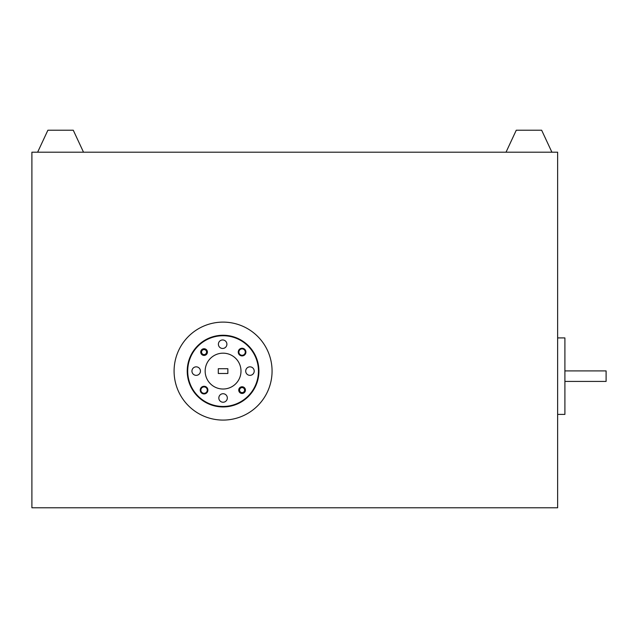 <?xml version="1.0" encoding="UTF-8"?>
<svg xmlns="http://www.w3.org/2000/svg" width="638" height="638" viewBox="0 0 638 638"><rect width="100%" height="100%" fill="white"/><g stroke="black" fill="none" stroke-linecap="round" stroke-linejoin="round"><path stroke-width="0.96" d="M201.56 352.088A2.512 2.512 0 0 0 204.064 354.592A2.512 2.512 0 0 0 206.576 352.088A2.512 2.512 0 0 0 204.064 349.576A2.512 2.512 0 0 0 201.56 352.088M204.064 355.071A2.991 2.991 0 0 1 201.082 352.088A2.991 2.991 0 0 1 204.064 349.098A2.991 2.991 0 0 1 207.055 352.088A2.991 2.991 0 0 1 204.064 355.071M239.577 390.105A2.512 2.512 0 0 0 242.089 392.617A2.512 2.512 0 0 0 244.593 390.105A2.512 2.512 0 0 0 242.089 387.593A2.512 2.512 0 0 0 239.577 390.105M242.089 393.096A2.991 2.991 0 0 1 239.098 390.105A2.991 2.991 0 0 1 242.089 387.122A2.991 2.991 0 0 1 245.072 390.105A2.991 2.991 0 0 1 242.089 393.096M207.892 390.105A3.82 3.82 0 0 0 204.064 386.285A3.82 3.82 0 0 0 200.244 390.105A3.82 3.82 0 0 0 204.064 393.933A3.82 3.82 0 0 0 207.892 390.105M207.27 390.105A3.206 3.206 0 0 0 204.064 386.907A3.206 3.206 0 0 0 200.866 390.105A3.206 3.206 0 0 0 204.064 393.311A3.206 3.206 0 0 0 207.27 390.105M245.909 352.088A3.82 3.82 0 0 0 242.089 348.26A3.82 3.82 0 0 0 238.261 352.088A3.82 3.82 0 0 0 242.089 355.908A3.82 3.82 0 0 0 245.909 352.088M245.287 352.088A3.206 3.206 0 0 0 242.089 348.882A3.206 3.206 0 0 0 238.883 352.088A3.206 3.206 0 0 0 242.089 355.286A3.206 3.206 0 0 0 245.287 352.088M245.431 390.105A3.349 3.349 0 0 0 242.089 386.764A3.349 3.349 0 0 0 238.74 390.105A3.349 3.349 0 0 0 242.089 393.455A3.349 3.349 0 0 0 245.431 390.105M207.414 352.088A3.349 3.349 0 0 0 204.064 348.739A3.349 3.349 0 0 0 200.723 352.088A3.349 3.349 0 0 0 204.064 355.43A3.349 3.349 0 0 0 207.414 352.088M227.327 397.976A4.251 4.251 0 0 0 223.077 393.726A4.251 4.251 0 0 0 218.826 397.976A4.251 4.251 0 0 0 223.077 402.235A4.251 4.251 0 0 0 227.327 397.976M200.444 371.093A4.251 4.251 0 0 0 196.193 366.842A4.251 4.251 0 0 0 191.942 371.093A4.251 4.251 0 0 0 196.193 375.351A4.251 4.251 0 0 0 200.444 371.093M226.897 344.217A4.251 4.251 0 0 0 222.646 339.958A4.251 4.251 0 0 0 218.395 344.217A4.251 4.251 0 0 0 222.646 348.468A4.251 4.251 0 0 0 226.897 344.217M254.211 371.093A4.251 4.251 0 0 0 249.96 366.842A4.251 4.251 0 0 0 245.71 371.093A4.251 4.251 0 0 0 249.96 375.351A4.251 4.251 0 0 0 254.211 371.093M187.708 371.093A35.369 35.369 0 0 0 223.077 406.462A35.369 35.369 0 0 0 258.446 371.093A35.369 35.369 0 0 0 223.077 335.732A35.369 35.369 0 0 0 187.708 371.093M258.924 371.093A35.848 35.848 0 0 1 223.077 406.94A35.848 35.848 0 0 1 187.229 371.093A35.848 35.848 0 0 1 223.077 335.253A35.848 35.848 0 0 1 258.924 371.093M240.997 371.093A17.92 17.92 0 0 1 223.077 389.021A17.92 17.92 0 0 1 205.157 371.093A17.92 17.92 0 0 1 223.077 353.173A17.92 17.92 0 0 1 240.997 371.093M272.067 371.093A48.99 48.99 0 0 1 223.077 420.083A48.99 48.99 0 0 1 174.086 371.093A48.99 48.99 0 0 1 223.077 322.11A48.99 48.99 0 0 1 272.067 371.093M557.636 337.925L564.901 337.925L564.901 414.397L557.636 414.397M557.636 507.784L557.636 152.195L31.9 152.195L31.9 507.784L557.636 507.784M218.3 368.708L227.854 368.708L227.854 373.485L218.3 373.485L218.3 368.708M551.902 152.195L541.646 130.216L516.27 130.216L506.022 152.195M83.514 152.195L73.266 130.216L47.89 130.216L37.634 152.195M564.901 370.901L606.1 370.901L606.1 381.42L564.901 381.42"/></g></svg>
